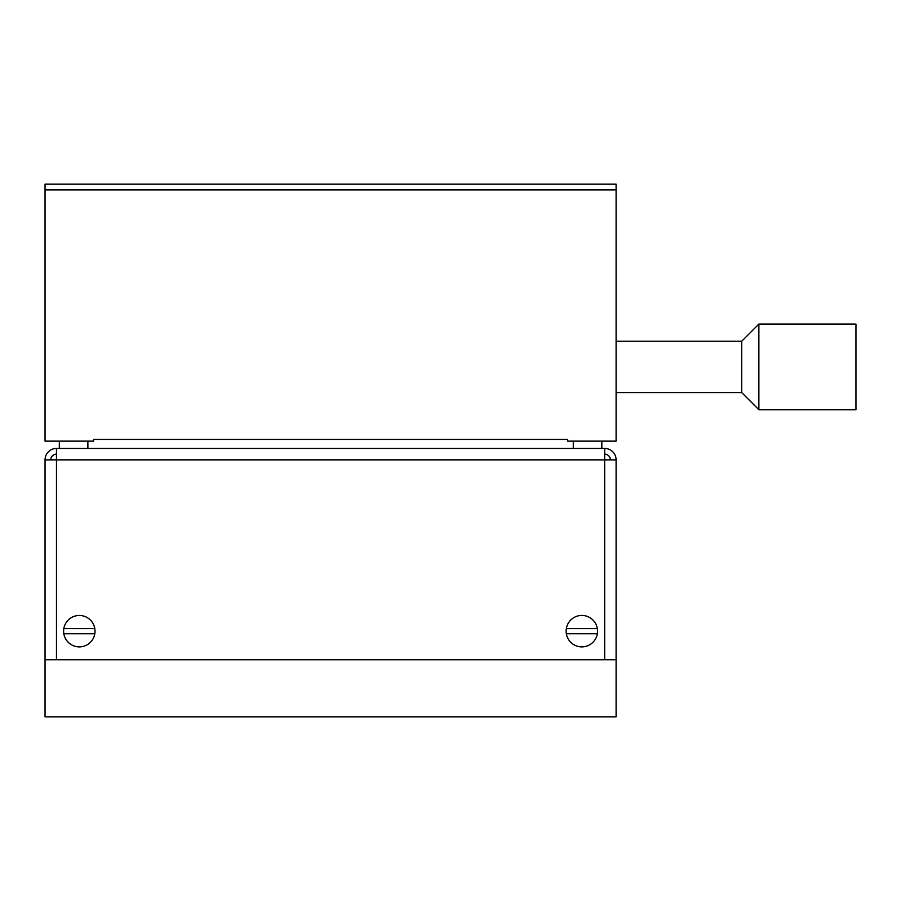 <?xml version="1.0" encoding="UTF-8"?>
<svg xmlns="http://www.w3.org/2000/svg" width="901" height="901" viewBox="0 0 901 901"><rect width="100%" height="100%" fill="white"/><g stroke="black" fill="none" stroke-linecap="round" stroke-linejoin="round"><path stroke-width="1.35" d="M93.591 439.418L93.591 441.13L45.05 441.13L45.05 184.164L616.104 184.164L616.104 441.13L567.562 441.13L567.562 439.418L93.591 439.418M616.104 659.735L616.104 716.836L45.05 716.836L45.05 659.735L616.104 659.735L616.104 459.87A11.42 11.42 0 0 0 604.684 448.439L604.684 459.87L616.104 459.87M601.834 441.13L601.834 448.439M573.273 441.13L573.273 448.439M45.05 459.87L45.05 659.735L45.05 459.87L56.47 459.87L56.47 448.439A11.42 11.42 0 0 0 45.05 459.87M56.47 454.16A5.71 5.71 0 0 0 50.76 459.87M604.684 448.439L56.47 448.439M610.394 459.87A5.71 5.71 0 0 0 604.684 454.16M94.808 633.752A15.7 15.7 0 0 0 94.808 628.616L63.825 628.616A15.7 15.7 0 0 0 79.311 646.884A15.7 15.7 0 0 0 94.808 633.752L63.825 633.752M94.808 628.616A15.7 15.7 0 0 0 63.825 628.616M597.34 633.752A15.7 15.7 0 0 0 597.34 628.616L566.346 628.616A15.7 15.7 0 0 0 581.843 646.884A15.7 15.7 0 0 0 597.34 633.752L566.346 633.752M597.34 628.616A15.7 15.7 0 0 0 566.346 628.616M758.867 324.067L758.867 409.73L855.95 409.73L855.95 324.067L758.867 324.067L741.737 341.197L741.737 392.599L758.867 409.73M616.104 189.874L45.05 189.874M56.47 659.735L56.47 459.87L604.684 459.87L604.684 659.735M87.881 441.13L87.881 448.439M59.331 441.13L59.331 448.439M616.104 341.197L741.737 341.197M616.104 392.599L741.737 392.599"/></g></svg>
